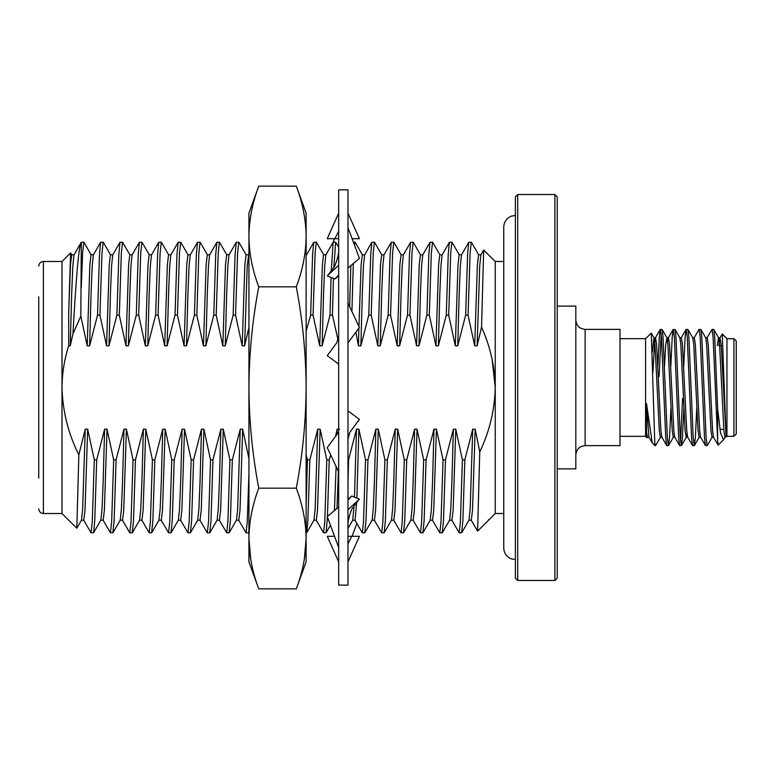 <?xml version="1.0" encoding="UTF-8"?>
<svg xmlns="http://www.w3.org/2000/svg" width="775" height="775" viewBox="0 0 775 775"><rect width="100%" height="100%" fill="white"/><g stroke="black" fill="none" stroke-linecap="round" stroke-linejoin="round"><path stroke-width="1.16" d="M306.125 493.869L306.125 532.812L306.716 532.725L307.878 520.713L309.835 459.856L307.413 459.856L306.125 454.915M306.125 242.188L306.125 392.712M248.93 242.188L248.93 532.812M250.761 559.589L248.93 538.509L248.93 561.875L258.753 588.855C252.388 572.076 249.124 555.297 248.93 538.509L248.93 387.5C249.124 353.942 252.388 320.385 258.753 286.827L296.302 286.827C302.657 270.078 305.931 253.299 306.125 236.491L306.125 538.509C305.931 521.73 302.667 504.951 296.302 488.173C302.667 454.615 305.931 421.058 306.125 387.5C305.931 353.942 302.667 320.385 296.302 286.827M248.93 538.509C249.124 521.73 252.388 504.951 258.753 488.173C252.388 454.615 249.124 421.058 248.93 387.5L248.93 236.491C249.124 219.693 252.398 202.914 258.753 186.145L296.302 186.145C302.667 202.924 305.931 219.703 306.125 236.491C305.931 219.693 302.657 202.914 296.302 186.145L306.125 213.125L306.125 236.491M306.125 538.509L306.125 561.875L296.302 588.855C302.667 572.076 305.931 555.297 306.125 538.509L304.294 559.589M258.753 588.855L296.302 588.855M258.753 488.173L296.302 488.173M258.753 286.827C252.398 270.078 249.124 253.299 248.93 236.491L248.93 213.125L258.753 186.145C252.388 202.924 249.124 219.703 248.93 236.491M347.975 189.875L347.975 585.125L338.675 585.125L338.675 189.875L347.975 189.875M338.675 265.282L327.244 275.852L334.868 278.981L338.675 275.009M347.975 267.976L359.406 258.385L347.975 227.569M334.868 278.981L338.675 275.784M338.675 364.134L327.244 355.647L336.902 342.54L338.675 335.711M347.975 342.908L359.406 327.389L347.975 303.103M347.975 439.289L349.748 432.46L359.406 419.353L347.975 410.866M338.675 432.092L327.244 447.611L338.675 471.897M347.975 509.717L359.406 499.148L351.782 496.019L347.975 499.991M351.782 496.019L347.975 499.216M338.675 507.024L327.244 516.615L338.675 547.431M347.975 561.875L359.406 536.3L351.782 536.3L347.975 543.73M351.782 536.3L347.975 536.3L351.782 536.3M334.548 536.3L327.244 536.3L338.675 561.875M356.858 523.464L352.102 536.3M334.548 238.7L333.143 242.275L331.245 271.647M333.802 267.898L335.672 242.188L338.675 247.206M338.675 213.125L327.244 238.7L338.675 238.7L334.868 238.7L338.675 231.27M352.102 238.7L359.406 238.7L347.975 213.125M585.125 445.625L585.125 329.375L620 329.375L620 445.625L585.125 445.625C579.477 446.177 576.377 449.277 575.825 454.925M645.575 338.675L645.575 436.325L647.096 437.846L646.486 431.985L646.486 403.387L652.24 442.864L654.875 445.625L651.281 333.095L645.575 338.675L620 338.675M670.927 408.27L669.513 437.836L668.438 445.625L667.362 437.836L663.051 337.164L662.121 329.491L660.222 329.491L659.292 337.164L657.868 366.73M661.172 333.618L659.118 376.573M668.438 445.625L666.684 445.509L665.744 437.836L661.443 337.164L660.368 329.375M712.031 329.375L713.107 337.164L717.65 441.023L717.65 409.229L714.724 337.164L713.785 329.491L712.031 329.375L707.023 337.9M712.196 437.1L707.188 445.625L706.112 437.836L701.801 337.164L700.871 329.491L698.972 329.491L694.109 337.9M707.188 445.625L705.434 445.509L704.494 437.836L700.193 337.164L699.118 329.375M696.764 408.27L695.349 437.836L694.274 445.625L693.199 437.836L688.888 337.164L687.948 329.491L686.059 329.491L685.119 337.164L683.705 366.73M694.274 445.625L692.521 445.509L691.581 437.836L687.27 337.164L686.195 329.375M683.85 408.27L682.426 437.836L681.351 445.625L680.276 437.836L675.974 337.164L675.035 329.491L673.146 329.491L672.206 337.164L670.792 366.73M681.351 445.625L679.597 445.509L678.667 437.836L674.357 337.164L673.281 329.375M682.601 398.427L680.547 441.382M722.281 334.006L726.039 435.744L721.176 344.429L719.946 337.9L722.281 334.006L726.95 338.675L726.95 436.325L733.925 436.325L733.925 338.675L736.25 341L736.25 429.35M557.225 306.125L575.825 306.125L575.825 468.875L557.225 468.875M554.9 194.525L557.225 196.85L557.225 578.15L554.9 580.475L554.9 194.525L517.7 194.525L517.7 580.475L554.9 580.475M517.7 580.475L515.375 578.15L515.375 196.85L517.7 194.525M38.75 478.175L38.75 296.825M503.75 513.515L495.235 513.515L495.235 261.485L483.668 250.025L481.546 327.195C490.265 346.386 494.828 366.488 495.235 387.5L492.115 359.29M62 261.485L70.602 252.883L68.713 312.306L68.713 345.824C64.354 359.348 62.116 373.24 62 387.5L62 513.515L76.812 528.23L78.847 454.809C68.268 433.767 62.659 411.331 62 387.5L62 261.485L43.4 261.485L43.4 513.515C40.6 513.263 39.05 511.713 38.75 508.865M471.297 242.188L470.086 253.251L468.071 315.144L465.649 315.144L467.606 254.287L468.768 242.275L471.403 242.275L478.679 254.868M451.922 242.188L450.711 253.251L448.696 315.144L446.274 315.144L448.231 254.287L449.393 242.275L452.028 242.275L459.304 254.868M432.547 242.188L431.336 253.251L429.321 315.144L426.899 315.144L428.856 254.287L430.018 242.275L432.653 242.275L439.929 254.868M413.172 242.188L411.961 253.251L409.946 315.144L407.524 315.144L409.481 254.287L410.643 242.275L413.278 242.275L420.554 254.868M393.797 242.188L392.586 253.251L390.571 315.144L388.149 315.144L390.106 254.287L391.268 242.275L393.903 242.275L401.179 254.868M374.422 242.188L373.211 253.251L371.196 315.144L368.774 315.144L370.731 254.287L371.893 242.275L374.528 242.275L381.804 254.868M351.908 311.472L353.342 263.471M354.446 245.026L355.153 242.275L362.429 254.868M349.612 306.58L350.843 265.573M333.444 278.399L332.446 315.144L330.024 315.144L331.051 277.411M316.297 242.188L315.086 253.251L313.071 315.144L310.649 315.144L312.606 254.287L313.768 242.275L316.403 242.275L323.679 254.868M238.797 242.188L237.586 253.251L235.571 315.144L233.149 315.144L235.106 254.287L236.268 242.275L238.903 242.275L246.179 254.868M219.422 242.188L218.211 253.251L216.196 315.144L213.774 315.144L215.731 254.287L216.893 242.275L219.528 242.275L226.804 254.868M200.047 242.188L198.836 253.251L196.821 315.144L194.399 315.144L196.356 254.287L197.518 242.275L200.153 242.275L207.429 254.868M180.672 242.188L179.461 253.251L177.446 315.144L175.024 315.144L176.981 254.287L178.143 242.275L180.778 242.275L188.054 254.868M161.297 242.188L160.086 253.251L158.071 315.144L155.649 315.144L157.606 254.287L158.768 242.275L161.403 242.275L168.679 254.868M141.922 242.188L140.711 253.251L138.696 315.144L136.274 315.144L138.231 254.287L139.393 242.275L142.028 242.275L149.304 254.868M122.547 242.188L121.336 253.251L119.321 315.144L116.899 315.144L118.856 254.287L120.018 242.275L122.653 242.275L129.929 254.868M103.172 242.188L101.961 253.251L99.946 315.144L97.524 315.144L99.481 254.287L100.643 242.275L103.278 242.275L110.554 254.868M94.288 459.856L96.71 459.856L94.753 520.713L93.591 532.725L91.062 532.812L92.273 521.749L94.288 459.856L87.662 429.176L85.24 429.176L78.847 454.809M83.681 520.132L91.062 532.812M113.663 459.856L116.085 459.856L114.128 520.713L112.859 532.812L110.438 532.812L111.648 521.749L113.663 459.856L107.037 429.176L104.615 429.176L96.71 459.856M103.056 520.132L110.438 532.812M133.038 459.856L135.46 459.856L133.503 520.713L132.234 532.812L129.812 532.812L131.023 521.749L133.038 459.856L126.412 429.176L123.99 429.176L116.085 459.856M122.431 520.132L129.812 532.812M152.413 459.856L154.835 459.856L152.878 520.713L151.609 532.812L149.188 532.812L150.398 521.749L152.413 459.856L145.787 429.176L143.365 429.176L135.46 459.856M141.806 520.132L149.188 532.812M171.788 459.856L174.21 459.856L172.253 520.713L170.984 532.812L168.562 532.812L169.773 521.749L171.788 459.856L165.162 429.176L162.74 429.176L154.835 459.856M161.181 520.132L168.562 532.812M191.163 459.856L193.585 459.856L191.628 520.713L190.359 532.812L187.938 532.812L189.148 521.749L191.163 459.856L184.537 429.176L182.115 429.176L174.21 459.856M180.556 520.132L187.938 532.812M210.538 459.856L212.96 459.856L211.003 520.713L209.734 532.812L207.312 532.812L208.523 521.749L210.538 459.856L203.912 429.176L201.49 429.176L193.585 459.856M199.931 520.132L207.312 532.812M229.913 459.856L232.335 459.856L230.378 520.713L229.109 532.812L226.688 532.812L227.898 521.749L229.913 459.856L223.287 429.176L220.865 429.176L212.96 459.856M219.306 520.132L226.688 532.812M238.681 520.132L246.062 532.812L247.273 521.749L248.93 473.932M246.062 532.812L248.484 532.812L248.93 531.214M306.125 505.397L307.413 459.856M316.181 520.132L323.562 532.812L324.773 521.749L326.788 459.856L329.21 459.856L327.467 516.431M323.562 532.812L326.091 532.725L327.438 517.119M347.975 459.856L348.585 459.856L347.975 483.309M365.538 459.856L367.96 459.856L366.003 520.713L364.734 532.812L362.312 532.812L363.523 521.749L365.538 459.856L358.912 429.176L356.49 429.176L348.585 459.856M354.931 520.132L362.312 532.812M384.913 459.856L387.335 459.856L385.378 520.713L384.109 532.812L381.688 532.812L382.898 521.749L384.913 459.856L378.287 429.176L375.865 429.176L367.96 459.856M374.306 520.132L381.688 532.812M404.288 459.856L406.71 459.856L404.753 520.713L403.484 532.812L401.062 532.812L402.273 521.749L404.288 459.856L397.662 429.176L395.24 429.176L387.335 459.856M393.681 520.132L401.062 532.812M423.663 459.856L426.085 459.856L424.128 520.713L422.859 532.812L420.438 532.812L421.648 521.749L423.663 459.856L417.037 429.176L414.615 429.176L406.71 459.856M413.056 520.132L420.438 532.812M443.038 459.856L445.46 459.856L443.503 520.713L442.234 532.812L439.812 532.812L441.023 521.749L443.038 459.856L436.412 429.176L433.99 429.176L426.085 459.856M432.431 520.132L439.812 532.812M462.413 459.856L464.835 459.856L462.878 520.713L461.609 532.812L459.188 532.812L460.398 521.749L462.413 459.856L455.787 429.176L453.365 429.176L445.46 459.856M451.806 520.132L459.188 532.812M68.713 345.824L70.244 345.824L71.688 293.647L72.831 265.922L73.993 254.868L81.297 242.236C78.566 245.772 75.824 282.817 72.957 333.812L80.823 316.093L81.297 242.236L83.903 242.275L91.179 254.868M81.297 287.496L82.586 253.251L83.797 242.188M495.235 387.5C494.673 410.188 489.509 431.646 479.744 451.864L477.603 531.146L471.181 520.132M477.603 531.146L495.235 513.515M70.602 252.883L71.804 254.868M76.812 528.23L81.491 520.132L82.654 509.078L85.24 429.176M93.591 532.725L100.866 520.132L102.029 509.078L103.172 481.353L104.615 429.176M112.966 532.725L120.241 520.132L121.404 509.078L122.547 481.353L123.99 429.176M132.341 532.725L139.616 520.132L140.779 509.078L141.922 481.353L143.365 429.176M151.716 532.725L158.991 520.132L160.154 509.078L161.297 481.353L162.74 429.176M171.091 532.725L178.366 520.132L179.529 509.078L180.672 481.353L182.115 429.176M190.466 532.725L197.741 520.132L198.904 509.078L200.047 481.353L201.49 429.176M209.841 532.725L217.116 520.132L218.279 509.078L219.422 481.353L220.865 429.176M229.216 532.725L236.491 520.132L237.654 509.078L240.24 429.176L232.335 459.856M306.716 532.725L313.991 520.132L315.154 509.078L317.74 429.176L309.835 459.856M334.432 510.58L336.118 466.463M336.98 434.387L337.115 429.176L335.565 436.315M330.692 454.925L329.21 459.856M347.975 528.376L352.741 520.132L354.117 505.106M354.485 497.124L356.49 429.176M364.841 532.725L372.116 520.132L373.279 509.078L374.422 481.353L375.865 429.176M384.216 532.725L391.491 520.132L392.654 509.078L393.797 481.353L395.24 429.176M403.591 532.725L410.866 520.132L412.029 509.078L413.172 481.353L414.615 429.176M422.966 532.725L430.241 520.132L431.404 509.078L432.547 481.353L433.99 429.176M442.341 532.725L449.616 520.132L450.779 509.078L451.922 481.353L453.365 429.176M461.716 532.725L468.991 520.132L470.154 509.078L472.74 429.176L464.835 459.856M80.823 316.093L87.197 345.824L89.852 264.876L91.062 254.772L93.484 254.772M99.946 315.144L106.572 345.824L109.227 264.876L110.438 254.772L112.859 254.772M119.321 315.144L125.947 345.824L128.602 264.876L129.812 254.772L132.234 254.772M138.696 315.144L145.322 345.824L147.977 264.876L149.188 254.772L151.609 254.772M158.071 315.144L164.697 345.824L167.352 264.876L168.562 254.772L170.984 254.772M177.446 315.144L184.072 345.824L186.727 264.876L187.938 254.772L190.359 254.772M196.821 315.144L203.447 345.824L206.102 264.876L207.312 254.772L209.734 254.772M216.196 315.144L222.822 345.824L225.477 264.876L226.688 254.772L229.109 254.772M235.571 315.144L242.197 345.824L244.852 264.876L246.062 254.772L248.484 254.772M313.071 315.144L319.697 345.824L322.352 264.876L323.562 254.772L325.984 254.772M332.446 315.144L338.094 340.089M355.909 332.136L358.447 345.824L358.903 328.067M358.951 326.43L361.102 264.876L362.312 254.772L364.734 254.772M371.196 315.144L377.822 345.824L380.477 264.876L381.688 254.772L384.109 254.772M390.571 315.144L397.197 345.824L399.852 264.876L401.062 254.772L403.484 254.772M409.946 315.144L416.572 345.824L419.227 264.876L420.438 254.772L422.859 254.772M429.321 315.144L435.947 345.824L438.602 264.876L439.812 254.772L442.234 254.772M448.696 315.144L455.322 345.824L457.977 264.876L459.188 254.772L461.609 254.772M468.071 315.144L474.697 345.824L477.352 264.876L478.562 254.772L480.984 254.772M68.713 312.306L70.477 264.876L71.688 254.772L74.109 254.772M488.153 520.49L488.521 519.696M81.375 520.228L83.797 520.228L85.008 510.124L87.662 429.176M100.75 520.228L103.172 520.228L104.383 510.124L107.037 429.176M120.125 520.228L122.547 520.228L123.758 510.124L126.412 429.176M139.5 520.228L141.922 520.228L143.133 510.124L145.787 429.176M158.875 520.228L161.297 520.228L162.508 510.124L165.162 429.176M178.25 520.228L180.672 520.228L181.883 510.124L184.537 429.176M197.625 520.228L200.047 520.228L201.258 510.124L203.912 429.176M217 520.228L219.422 520.228L220.633 510.124L223.287 429.176M236.375 520.228L238.797 520.228L240.008 510.124L242.662 429.176L240.24 429.176M313.875 520.228L316.297 520.228L317.508 510.124L320.162 429.176L317.74 429.176M336.98 508.439L338.394 471.307M339.537 429.176L337.115 429.176M352.625 520.228L355.047 520.228L356.703 501.832M356.868 498.102L358.912 429.176M372 520.228L374.422 520.228L375.633 510.124L378.287 429.176M391.375 520.228L393.797 520.228L395.008 510.124L397.662 429.176M410.75 520.228L413.172 520.228L414.383 510.124L417.037 429.176M430.125 520.228L432.547 520.228L433.758 510.124L436.412 429.176M449.5 520.228L451.922 520.228L453.133 510.124L455.787 429.176M468.875 520.228L471.297 520.228L472.508 510.124L475.162 429.176L472.74 429.176M87.197 345.824L89.619 345.824L91.062 293.647L92.206 265.922L93.368 254.868L100.643 242.275M106.572 345.824L108.994 345.824L110.438 293.647L111.581 265.922L112.743 254.868L120.018 242.275M125.947 345.824L128.369 345.824L129.812 293.647L130.956 265.922L132.118 254.868L139.393 242.275M145.322 345.824L147.744 345.824L149.188 293.647L150.331 265.922L151.493 254.868L158.768 242.275M164.697 345.824L167.119 345.824L168.562 293.647L169.706 265.922L170.868 254.868L178.143 242.275M184.072 345.824L186.494 345.824L187.938 293.647L189.081 265.922L190.243 254.868L197.518 242.275M203.447 345.824L205.869 345.824L207.312 293.647L208.456 265.922L209.618 254.868L216.893 242.275M222.822 345.824L225.244 345.824L226.688 293.647L227.831 265.922L228.993 254.868L236.268 242.275M242.197 345.824L244.619 345.824L247.206 265.922L248.736 254.239M306.319 255.392L313.768 242.275M319.697 345.824L322.119 345.824L323.562 293.647L324.706 265.922L325.868 254.868L333.143 242.275M358.447 345.824L360.869 345.824L362.312 293.647L363.456 265.922L364.618 254.868L371.893 242.275M377.822 345.824L380.244 345.824L381.688 293.647L382.831 265.922L383.993 254.868L391.268 242.275M397.197 345.824L399.619 345.824L401.062 293.647L402.206 265.922L403.368 254.868L410.643 242.275M416.572 345.824L418.994 345.824L420.438 293.647L421.581 265.922L422.743 254.868L430.018 242.275M435.947 345.824L438.369 345.824L439.812 293.647L440.956 265.922L442.118 254.868L449.393 242.275M455.322 345.824L457.744 345.824L459.188 293.647L460.331 265.922L461.493 254.868L468.768 242.275M474.697 345.824L477.119 345.824L479.706 265.922L480.868 254.868L483.668 250.025M248.736 457.763L242.662 429.176M326.788 459.856L320.162 429.176M479.744 451.864L475.162 429.176M70.244 345.824L72.957 333.812M89.619 345.824L97.524 315.144M108.994 345.824L116.899 315.144M128.369 345.824L136.274 315.144M147.744 345.824L155.649 315.144M167.119 345.824L175.024 315.144M186.494 345.824L194.399 315.144M205.869 345.824L213.774 315.144M225.244 345.824L233.149 315.144M244.619 345.824L248.736 328.368M306.319 330.412L310.649 315.144M322.119 345.824L330.024 315.144M360.869 345.824L368.774 315.144M380.244 345.824L388.149 315.144M399.619 345.824L407.524 315.144M418.994 345.824L426.899 315.144M438.369 345.824L446.274 315.144M457.744 345.824L465.649 315.144M477.119 345.824L481.546 327.195M736.25 345.65L736.25 434L733.925 436.325M726.039 435.744L726.039 436.974M725.109 437.1L723.453 439.822L720.527 432.818L717.65 409.229M717.65 441.023L718.183 445.092L723.453 439.822M726.95 436.325L724.945 437.236L723.869 430.571L719.568 344.429L718.493 337.764L717.321 345.65M713.649 437.236L712.031 437.236L710.956 430.571L706.645 344.429L705.734 337.9L700.871 329.491M700.726 437.236L699.118 437.236L698.042 430.571L693.732 344.429L692.821 337.9L687.948 329.491M687.008 433.603L686.195 437.236L685.119 430.571L680.818 344.429L679.898 337.9L675.035 329.491M674.899 437.236L673.281 437.236L672.206 430.571L667.895 344.429L666.984 337.9L665.744 344.429L664.475 366.73M661.976 437.236L660.368 437.236L659.292 430.571L654.982 344.429L654.071 337.9L651.281 333.095M666.684 445.509L661.821 437.1L660.901 430.571L656.599 344.429L655.524 337.764L653.906 337.764L652.327 352.063M649.062 437.236L647.445 437.236L646.486 431.985M647.609 437.1L647.096 437.846M660.523 437.1L655.66 445.509L654.875 442.951M719.946 337.9L718.938 345.65M718.096 445.063L713.484 437.1L712.574 430.571L708.263 344.429L707.188 337.764L705.57 337.764M705.434 445.509L700.571 437.1L699.651 430.571L695.349 344.429L694.274 337.764L692.656 337.764M692.521 445.509L687.648 437.1L686.737 430.571L682.426 344.429L681.351 337.764L679.743 337.764M679.597 445.509L674.734 437.1L673.824 430.571L669.513 344.429L668.438 337.764L667.633 341.397M655.524 337.764L654.449 344.429L652.899 372.61M652.24 442.864L648.898 437.1L646.486 403.387M327.844 275.299L334.79 266.058C337.89 258.153 339.179 252.04 338.675 247.719M358.806 499.701L351.86 508.942C348.76 516.847 347.471 522.96 347.975 527.281M515.375 559.569L511.267 558.814C506.511 556.75 504.002 553.127 503.75 547.944L503.75 227.056C504.002 221.873 506.511 218.25 511.267 216.186L515.375 215.431M726.95 338.675L733.925 338.675M719.985 429.35L723.782 429.35M43.4 261.485C40.6 261.737 39.05 263.287 38.75 266.135M503.75 261.485L495.235 261.485M355.047 242.188L353.4 242.188M335.672 242.188L333.25 242.188M330.431 525.198L326.091 532.725M62 513.515L43.4 513.515M719.655 345.65L721.273 345.65M718.648 337.9L713.785 329.491M699.273 437.1L694.41 445.509M686.359 437.1L681.496 445.509M673.446 437.1L668.573 445.509M666.984 337.9L662.121 329.491M655.524 445.625L654.875 445.625M681.196 337.9L686.059 329.491M668.273 337.9L673.146 329.491M655.359 337.9L660.222 329.491M718.493 337.764L720.101 337.764M686.195 437.236L687.812 437.236M666.82 337.764L668.438 337.764M645.575 436.325L620 436.325M585.125 329.375C579.477 328.823 576.377 325.723 575.825 320.075"/></g></svg>
